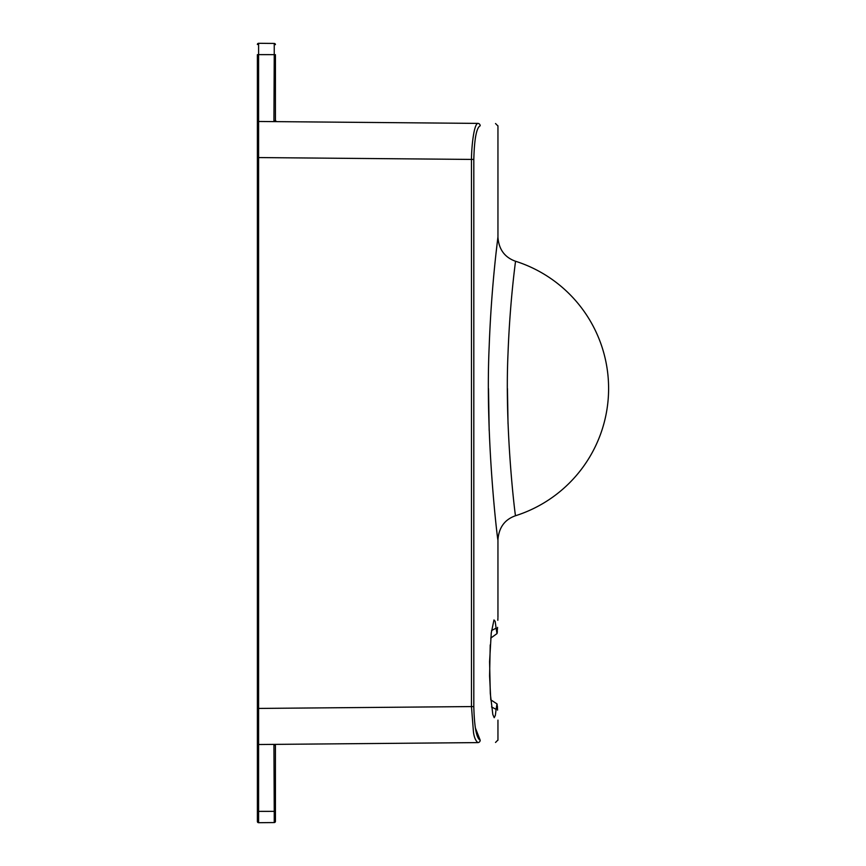 <?xml version="1.0" encoding="UTF-8"?>
<svg xmlns="http://www.w3.org/2000/svg" width="866" height="866" viewBox="0 0 866 866"><rect width="100%" height="100%" fill="white"/><g stroke="black" fill="none" stroke-linecap="round" stroke-linejoin="round"><path stroke-width="1.3" d="M273.937 121.619L274.241 54.634L258.598 54.623L258.598 121.478L477.837 123.394C501.436 123.6 501.436 123.6 477.837 123.394C501.436 123.6 501.436 123.6 477.837 123.394C473.724 124.228 471.483 148.064 471.472 159.42L258.598 157.569L258.598 121.478L257.386 122.691L257.386 157.569L257.386 54.666M275.431 55.316L275.431 120.439L274.241 121.597L275.42 120.569L276.611 121.641M257.386 54.699L258.598 54.623L258.598 43.3A1.202 1.202 0 0 0 257.386 44.502A1.202 1.202 0 0 1 258.598 43.3L274.241 43.441A1.202 1.202 0 0 1 275.431 44.642A1.202 1.202 0 0 0 274.241 43.441L274.241 54.634L275.431 54.699M473.81 706.58L471.472 706.58L473.464 732.16C474.135 737.215 475.596 740.701 477.837 742.606C501.436 742.4 501.436 742.4 477.837 742.606C501.436 742.4 501.436 742.4 477.837 742.606L258.598 744.522L258.598 708.431L257.386 708.431L257.386 743.309L257.386 157.569L258.598 157.569L258.598 708.431L471.472 706.58L471.472 159.42L473.81 159.42L473.81 706.58C474.351 727.115 476.473 738.319 480.186 740.203L475.347 727.916M274.241 744.403L275.431 745.561L275.431 821.358A1.202 1.202 0 0 1 274.241 822.559L258.598 822.7A1.202 1.202 0 0 1 257.386 821.498L257.386 743.309L258.598 744.522A1.202 1.202 0 0 1 257.386 743.309L258.598 744.522L258.598 811.377L274.241 811.366L273.937 744.381M257.386 65.242L257.386 122.68A1.202 1.202 0 0 1 258.598 121.478L258.598 157.569M475.347 138.084L475.737 135.875M497.885 539.648C497.993 543.664 484.949 438.553 489.182 346.454C491.455 283.409 498.166 236.245 497.896 237.295L496.142 252.331M488.511 388.672L489.182 430.543M477.837 123.394A2.403 2.371 -89.5 0 1 480.186 125.797C503.817 126.003 503.817 126.003 480.186 125.797C476.484 127.638 474.362 138.841 473.81 159.42M497.365 705.952L497.571 710.12C498.069 723.424 498.069 723.424 497.571 710.12C498.069 723.424 498.069 723.424 497.571 710.12L496.987 703.874L496.099 709.341L491.542 706.948M491.542 630.556L496.099 628.153L495.179 621.333L493.977 619.959L491.26 632.938L489.582 661.613L490.297 693.536L492.83 714.537L494.205 717.697L495.363 715.348L496.099 709.341M496.099 628.153L496.987 633.631L497.571 627.385C498.069 614.081 498.069 614.081 497.571 627.385M497.831 620.305L497.918 618.172M497.365 631.552L497.181 633.046M496.835 703.777L490.784 699.847L489.582 675.891L490.232 644.91M490.741 638.112L496.835 633.728M496.987 703.874L497.181 704.448M477.837 742.606A2.403 2.371 -90.5 0 0 480.186 740.203C503.817 739.997 503.817 739.997 480.186 740.203M257.386 821.498A1.202 1.202 0 0 0 258.598 822.7A1.202 1.202 0 0 1 257.386 821.498A1.202 1.202 0 0 0 258.598 822.7L258.598 811.377L257.386 811.301M508.028 423.853L507.454 388.498M515.508 261.326C515.768 260.341 510.02 299.43 508.028 353.166C504.423 431.777 515.66 519.286 515.508 515.627M258.598 708.431L258.598 744.522M275.431 821.358A1.202 1.202 0 0 1 274.241 822.559L274.241 811.366L275.431 811.301M258.523 121.489L258.598 121.478A1.202 1.202 0 0 0 257.386 122.691L257.397 122.517M497.95 740.203L497.95 720.144M497.95 617.35L497.95 539.648C498.913 527.448 504.781 519.47 515.551 515.725M515.541 515.735A133.516 133.516 0 0 0 515.53 261.251C504.705 257.397 498.838 249.408 497.95 237.295L497.95 125.797M497.918 125.96L495.525 123.546M497.918 740.04L495.525 742.454"/></g></svg>
